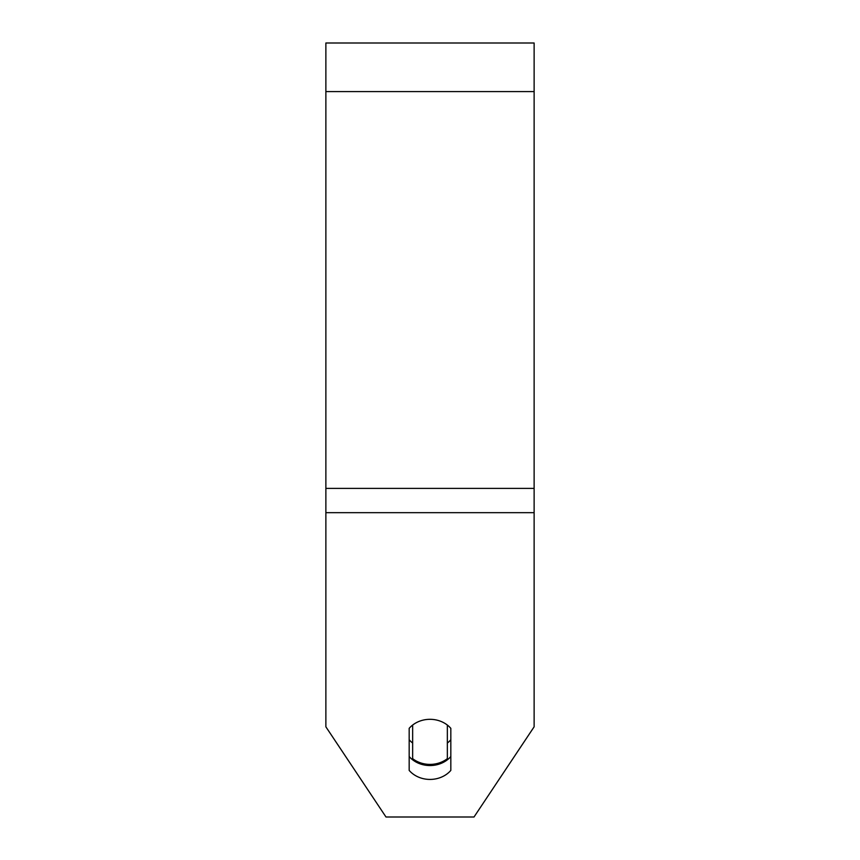 <?xml version="1.0" encoding="UTF-8"?>
<svg xmlns="http://www.w3.org/2000/svg" width="860" height="860" viewBox="0 0 860 860"><rect width="100%" height="100%" fill="white"/><g stroke="black" fill="none" stroke-linecap="round" stroke-linejoin="round"><path stroke-width="1.29" d="M430 764.4A26.026 22.543 0 0 1 412.649 758.66L412.649 725.055A26.026 22.543 0 0 1 430 719.315A26.026 22.543 0 0 1 447.35 725.055L447.35 758.66A26.026 22.543 0 0 1 430 764.4M412.649 743.04A26.026 22.543 0 0 1 409.177 739.761M450.823 739.761A26.026 22.543 0 0 1 447.35 743.04M450.823 770.409A26.026 22.543 0 0 1 430 779.429A26.026 22.543 0 0 1 409.177 770.409L409.177 728.334A26.026 22.543 0 0 1 450.823 728.334L450.823 770.409M409.177 756.531A26.026 22.543 180 0 0 430 765.55A26.026 22.543 180 0 0 450.823 756.531M534.125 512.678L534.125 43L325.875 43L325.875 726.829L385.989 817L474.01 817L534.125 726.829L534.125 512.678L325.875 512.678M534.125 91.59L325.875 91.59M534.125 488.383L325.875 488.383M327.692 729.538L363.909 783.868M496.091 783.868L532.308 729.538"/></g></svg>
